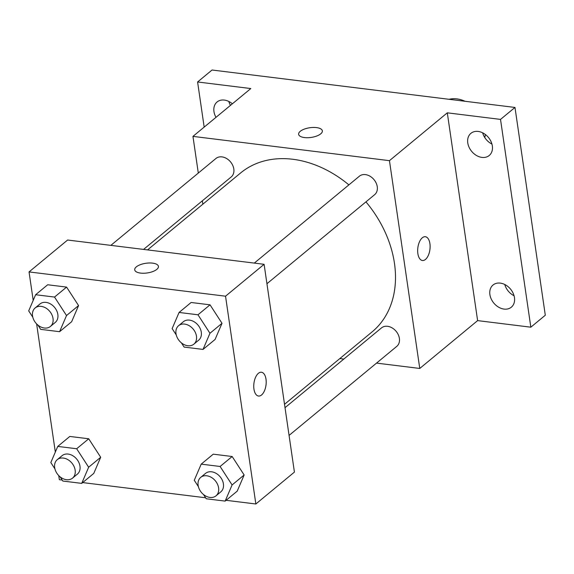<?xml version="1.0" encoding="UTF-8"?>
<svg xmlns="http://www.w3.org/2000/svg" width="574" height="574" viewBox="0 0 574 574"><rect width="100%" height="100%" fill="white"/><g stroke="black" fill="none" stroke-linecap="round" stroke-linejoin="round"><path stroke-width="0.86" d="M465.012 101.268A28.757 21.783 -129.6 0 0 449.09 99.302M484.786 137.573A28.757 21.783 -129.6 0 0 485.339 134.495M504.761 284.496A14.379 10.892 -129.6 0 0 514.067 295.754M482.634 132.816A14.379 10.892 -129.6 0 0 491.94 144.067M228.825 101.455A14.379 10.892 -129.6 0 0 230.468 105.372M204.172 127.112L197.592 81.974L212.05 70.014L514.986 107.446L545.3 315.234L530.835 327.194L477.618 320.615L447.304 112.827L500.521 119.406L514.986 107.446M197.592 81.974L250.809 88.554L192.957 136.382L389.452 160.663L447.304 112.827M320.723 133.842A11.982 4.893 171.7 0 1 307.707 137.717A11.982 4.893 171.7 0 1 298.631 134.309A11.982 4.893 171.7 0 1 309.781 127.737A11.982 4.893 171.7 0 1 322.344 130.85A11.982 4.893 171.7 0 1 320.723 133.842M478.156 131.432A14.379 10.892 50.4 0 1 491.014 141.548A14.379 10.892 50.4 0 1 489.213 155.504A14.379 10.892 50.4 0 1 481.952 157.405A14.379 10.892 50.4 0 1 469.094 147.296A14.379 10.892 50.4 0 1 470.895 133.34A14.379 10.892 50.4 0 1 478.156 131.432M500.291 283.118A14.379 10.892 50.4 0 1 513.142 293.235A14.379 10.892 50.4 0 1 511.341 307.183A14.379 10.892 50.4 0 1 504.08 309.092A14.379 10.892 50.4 0 1 491.222 298.982A14.379 10.892 50.4 0 1 493.023 285.027A14.379 10.892 50.4 0 1 500.291 283.118M500.521 119.406L530.835 327.194M389.452 160.663L419.766 368.451L477.618 320.615M419.766 368.451L376.522 363.105M343.804 359.066L339.822 358.571M216.003 117.333A14.379 10.892 50.4 0 1 217.08 101.978A14.379 10.892 50.4 0 1 224.348 100.077A14.379 10.892 50.4 0 1 232.362 103.801M284.532 404.29L372.081 331.901A103.133 78.143 -129.6 0 0 394.46 263.301A103.133 78.143 -129.6 0 0 365.954 201.869M348.899 184.878A103.133 78.143 -129.6 0 0 240.642 172.939L147.554 249.905M202.844 204.186L202.357 200.807M198.303 173.061L192.957 136.382M266.939 283.735L374.65 194.672A11.982 9.076 -129.6 0 0 377.254 186.701A11.982 9.076 -129.6 0 0 370.022 176.225A11.982 9.076 -129.6 0 0 359.381 176.204L254.296 263.093M143.572 249.41L231.207 176.95A11.982 9.076 -129.6 0 0 233.812 168.978A11.982 9.076 -129.6 0 0 226.579 158.503A11.982 9.076 -129.6 0 0 215.939 158.481L110.854 245.371M285.02 407.669L381.509 327.89A11.982 9.076 50.4 0 1 396.146 331.341A11.982 9.076 50.4 0 1 396.785 346.359L289.066 435.415M417.865 253.593A11.982 6.099 -83 0 1 425.363 236.725A11.982 6.099 -83 0 1 429.948 249.36A11.982 6.099 -83 0 1 422.428 260.503A11.982 6.099 -83 0 1 417.865 253.593M425.363 236.725A11.982 6.099 -83 0 1 429.94 249.36A11.982 6.099 -83 0 1 422.421 260.503M298.631 134.316A11.982 4.893 171.7 0 1 309.781 127.744A11.982 4.893 171.7 0 1 322.344 130.85M33.199 300.396L29.044 271.918L67.61 240.025L264.105 264.305L294.419 472.093L255.853 503.986L226.12 500.313M29.044 271.918L225.539 296.198L264.105 264.305M156.81 269.378A11.982 4.893 171.7 0 1 143.794 273.246A11.982 4.893 171.7 0 1 134.718 269.837A11.982 4.893 171.7 0 1 145.868 263.272A11.982 4.893 171.7 0 1 158.431 266.379A11.982 4.893 171.7 0 1 156.81 269.378M69.806 436.448L88.719 438.78L100.694 457.27L93.77 473.414L100.694 457.27L88.719 438.78L69.806 436.448L57.759 446.414L76.665 448.746L88.647 467.236L81.716 483.38L62.81 481.041L60.055 476.793M191.12 302.484L210.034 304.823L222.009 323.306L215.085 339.456L222.009 323.306L210.034 304.823L191.12 302.484L179.074 312.45L197.98 314.789L209.962 333.272L203.031 349.415L184.125 347.083L181.37 342.836M62.164 480.051L59.352 479.706L58.756 475.602M55.326 452.082L36.628 323.915M205.607 497.773L82.678 482.583M225.539 296.198L255.853 503.986M47.678 284.761L66.591 287.1L78.566 305.583L71.642 321.727L78.566 305.583L66.591 287.1L47.678 284.761L35.631 294.727L54.537 297.067L66.519 315.549L59.588 331.693L40.682 329.361L37.927 325.114M213.255 454.17L232.161 456.509L244.144 474.992L237.213 491.136L244.144 474.992L232.161 456.509L213.255 454.17L201.201 464.136L220.107 466.475L232.09 484.958L225.159 501.102L206.253 498.77L203.497 494.523M253.952 389.129A11.982 6.099 -83 0 1 261.45 372.253A11.982 6.099 -83 0 1 266.035 384.896A11.982 6.099 -83 0 1 258.508 396.038A11.982 6.099 -83 0 1 253.952 389.129M261.443 372.253A11.982 6.099 -83 0 1 266.027 384.889A11.982 6.099 -83 0 1 258.508 396.038M134.718 269.845A11.982 4.893 171.7 0 1 145.868 263.279A11.982 4.893 171.7 0 1 158.431 266.386M198.382 486.623L194.27 480.28L201.201 464.136M215.996 495.843L220.818 491.853A11.982 9.076 -129.6 0 0 223.415 483.882A11.982 9.076 -129.6 0 0 216.183 473.406A11.982 9.076 -129.6 0 0 205.542 473.385L200.721 477.374A11.982 9.076 -129.6 0 0 201.366 492.392A11.982 9.076 -129.6 0 0 215.996 495.843A11.982 9.076 -129.6 0 0 218.594 487.871A11.982 9.076 -129.6 0 0 211.361 477.396A11.982 9.076 -129.6 0 0 200.721 477.374M220.107 466.475L232.161 456.509M232.09 484.958L244.144 474.992M225.159 501.102L237.213 491.136M54.939 468.901L50.828 462.558L57.759 446.414M72.554 478.113L77.368 474.131A11.982 9.076 -129.6 0 0 79.973 466.16A11.982 9.076 -129.6 0 0 72.74 455.684A11.982 9.076 -129.6 0 0 62.1 455.663L57.278 459.652A11.982 9.076 -129.6 0 0 57.917 474.669A11.982 9.076 -129.6 0 0 72.554 478.113A11.982 9.076 -129.6 0 0 75.151 470.149A11.982 9.076 -129.6 0 0 67.919 459.674A11.982 9.076 -129.6 0 0 57.278 459.652M76.665 448.746L88.719 438.78M88.647 467.236L100.694 457.27M81.716 483.38L93.77 473.414M176.254 334.936L172.143 328.601L179.074 312.45M193.869 344.156L198.683 340.167A11.982 9.076 -129.6 0 0 201.287 332.202A11.982 9.076 -129.6 0 0 194.055 321.727A11.982 9.076 -129.6 0 0 183.415 321.698L178.593 325.688A11.982 9.076 -129.6 0 0 179.232 340.705A11.982 9.076 -129.6 0 0 193.869 344.156A11.982 9.076 -129.6 0 0 196.466 336.185A11.982 9.076 -129.6 0 0 189.233 325.709A11.982 9.076 -129.6 0 0 178.593 325.688M197.98 314.789L210.034 304.823M209.962 333.272L222.009 323.306M203.031 349.415L215.085 339.456M32.811 317.214L28.7 310.878L35.631 294.727M50.419 326.434L55.24 322.445A11.982 9.076 -129.6 0 0 57.845 314.473A11.982 9.076 -129.6 0 0 50.612 304.005A11.982 9.076 -129.6 0 0 39.972 303.976L35.15 307.965A11.982 9.076 -129.6 0 0 35.789 322.983A11.982 9.076 -129.6 0 0 50.419 326.434A11.982 9.076 -129.6 0 0 53.023 318.462A11.982 9.076 -129.6 0 0 45.791 307.987A11.982 9.076 -129.6 0 0 35.15 307.965M54.537 297.067L66.591 287.1M66.519 315.549L78.566 305.583M59.588 331.693L71.642 321.727"/></g></svg>
